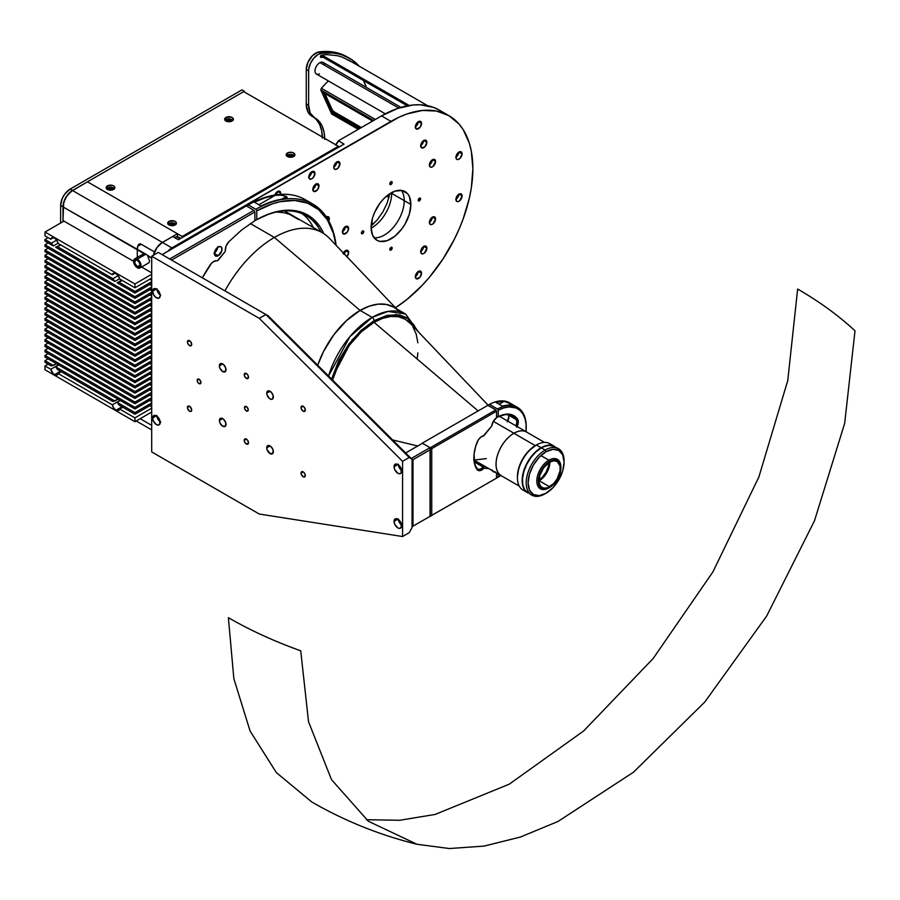 <?xml version="1.0" encoding="UTF-8"?>
<svg xmlns="http://www.w3.org/2000/svg" width="900" height="900" viewBox="0 0 900 900"><rect width="100%" height="100%" fill="white"/><g stroke="black" fill="none" stroke-linecap="round" stroke-linejoin="round"><path stroke-width="1.35" d="M366.356 819.709L399.735 820.283L435.094 814.455L509.231 784.181L583.627 730.98L653.13 658.541L712.924 571.882L758.869 477.011L787.77 380.498L797.636 289.046C819.529 301.691 838.654 315.619 855 330.806L844.684 423.281L814.489 520.774L766.676 616.039L704.812 701.989L633.488 772.2L558.011 821.464L520.481 837.023L484.02 846.101L449.325 848.531L417.026 844.279L368.359 821.261L331.504 779.636L308.531 721.732L300.724 650.812C274.41 641.374 250.29 630.337 228.386 617.692L233.854 678.656L250.054 730.957L276.356 772.594L311.749 801.967C344.846 821.036 379.935 835.144 417.026 844.279M474.053 460.08L486.315 458.618M488.734 405.844L488.734 404.831L488.734 405.844L409.973 323.01A62.258 35.944 120 0 0 374.062 322.312L478.125 410.929L374.062 322.312A62.258 35.944 -60 0 1 405.191 319.23L398.52 316.755L390.904 316.451L382.646 318.33L374.062 322.312A62.258 35.944 120 0 0 332.584 380.07A62.258 35.944 -60 0 1 374.062 322.312L361.282 331.886L349.605 345.004L340.031 360.551L332.584 380.07M502.223 476.28A25.301 14.614 -60 0 1 501.266 475.808A25.301 14.614 -60 0 1 497.385 455.535A25.301 14.614 -60 0 1 513.923 433.238L493.324 421.346L513.923 433.238A25.301 14.614 -60 0 1 526.567 431.978A25.301 14.614 -60 0 1 527.456 432.574M538.245 480.51L542.419 477.146L545.951 472.387L548.303 466.942L549.135 461.655M549.113 462.499A15.401 8.888 -60 0 1 538.965 480.071M544.5 442.406L526.534 432.034A25.234 14.569 120 0 0 513.923 433.282L535.264 445.613L513.923 433.282A25.234 14.569 120 0 0 497.43 455.524A25.234 14.569 120 0 0 501.3 475.751L519.266 486.124M549.608 486.799A15.064 8.696 -60 0 1 542.081 487.541A15.064 8.696 -60 0 1 539.775 475.481A15.064 8.696 -60 0 1 549.608 462.206L553.68 460.789L557.145 461.452L560.059 466.065L560.059 470.869L557.145 478.845L553.68 483.514L547.526 487.766L543.69 488.137L540.754 486.45L539.168 482.929L539.775 475.47L543.69 467.696L549.608 462.206A15.064 8.696 -60 0 1 557.145 461.452A15.064 8.696 -60 0 1 559.451 473.524A15.064 8.696 -60 0 1 549.608 486.799L539.19 480.791L549.608 486.799M560.88 468L558.979 461.869L557.572 460.699L553.916 459.99L547.414 463.016L541.642 469.901L538.56 478.339L539.201 485.494L541.642 488.295L543.352 488.936L549.608 487.507A15.93 9.203 -60 0 1 538.346 481.005A15.93 9.203 -60 0 1 549.608 461.486L548.854 460.181L541.091 455.692L548.854 460.181A16.999 9.821 120 0 0 536.827 481.005A16.999 9.821 120 0 0 548.854 487.946L553.916 484.031L557.572 479.104L560.014 473.468L560.88 467.123A16.999 9.821 120 0 0 548.854 460.181L549.608 461.486A15.93 9.203 -60 0 1 560.88 468A15.93 9.203 -60 0 1 549.608 487.507L548.854 487.946A16.999 9.821 -60 0 1 540.349 488.79A16.999 9.821 -60 0 1 537.739 475.166A16.999 9.821 -60 0 1 548.854 460.181A16.999 9.821 -60 0 1 557.359 459.338A16.999 9.821 -60 0 1 560.869 467.572M554.479 446.389L549.743 443.655A26.775 15.457 120 0 0 536.355 444.983L541.091 447.716A26.775 15.457 -60 0 1 554.479 446.389A26.775 15.457 -60 0 1 554.614 446.468L548.336 445.196L541.091 447.716L536.355 444.983A26.775 15.457 -60 0 1 551.903 445.387M535.41 445.534L536.355 444.983L535.41 445.534A25.436 14.693 120 0 0 517.421 476.685L518.794 467.944L522.686 458.955L528.525 451.091L536.355 444.983A26.775 15.457 120 0 0 518.861 468.585A26.775 15.457 120 0 0 522.967 490.039L527.704 492.772A26.775 15.457 -60 0 1 523.597 471.319A26.775 15.457 -60 0 1 541.091 447.716L535.59 451.834L530.572 457.481L526.455 464.164L523.597 471.319L522.248 478.316L522.517 484.571L524.385 489.532L527.839 492.851A26.775 15.457 -60 0 1 527.704 492.772M525.544 491.04A26.775 15.457 -60 0 1 517.421 477.776A26.775 15.457 -60 0 1 536.355 444.983M549.844 462.071A15.064 8.696 -60 0 1 549.844 462.341A15.064 8.696 -60 0 1 539.201 480.791A15.064 8.696 -60 0 1 539.19 480.791A15.064 8.696 120 0 0 549.844 462.071A16.402 9.473 120 0 1 538.965 480.892M564.086 462.082L564.086 460.991A26.775 15.457 120 0 0 545.141 450.056L546.097 451.699A25.436 14.693 -60 0 1 564.086 462.082A25.436 14.693 -60 0 1 546.097 493.245L545.141 493.785A26.775 15.457 120 0 0 545.153 493.785L552.983 487.688L558.81 479.812L562.714 470.824L564.086 462.082L562.714 454.928L558.81 450.439L552.983 449.303L546.097 451.699L539.212 457.256L533.374 465.131L529.47 474.12L528.109 482.861L529.47 490.016L533.374 494.505L539.212 495.63L546.097 493.245A25.436 14.693 -60 0 1 528.109 482.861A25.436 14.693 -60 0 1 546.097 451.699L545.141 450.056A26.775 15.457 -60 0 1 558.54 448.729A26.775 15.457 -60 0 1 564.075 461.554M541.361 447.874L545.141 450.056L541.361 447.874L545.051 446.164L550.283 445.298L554.749 446.546A26.775 15.457 120 0 0 541.361 447.874A26.775 15.457 120 0 0 523.868 471.476A26.775 15.457 120 0 0 527.974 492.93L524.666 489.69L522.788 484.729L522.517 478.474L523.868 471.476L526.725 464.321L530.842 457.627L535.86 451.991L541.361 447.874M558.54 448.729L555.998 447.412M529.346 493.571L531.754 495.113A26.775 15.457 -60 0 1 527.659 473.659A26.775 15.457 -60 0 1 545.141 450.056A26.775 15.457 120 0 0 526.207 482.861A26.775 15.457 120 0 0 545.141 493.785A26.775 15.457 -60 0 1 531.754 495.113M545.141 493.785L546.097 493.245M372.161 317.396A66.949 38.655 -60 0 1 405.641 314.077L387.945 311.411L372.161 317.396A2.677 1.541 60 0 1 374.062 320.67L395.887 314.516L407.565 318.353L416.486 329.873L414.135 325.271L409.185 319.579L406.192 317.486L399.308 314.944L387.248 315.315L374.062 320.67A2.677 1.541 -120 0 0 372.161 317.396L349.942 336.623L328.534 376.043A66.949 38.655 -60 0 1 372.161 317.396L360.101 310.433L372.161 317.396M418.534 332.01L405.641 314.077L393.581 307.114A66.949 38.655 120 0 0 360.101 310.433A66.949 38.655 120 0 0 317.711 365.243A66.949 38.655 -60 0 1 360.101 310.433L346.365 320.715L333.81 334.822L323.516 351.54L317.711 365.243L323.516 351.54L333.81 334.822L346.365 320.715L360.101 310.433A66.949 38.655 -60 0 1 398.723 311.186M331.571 379.069L338.929 360.135L348.817 344.093L360.866 330.548L374.062 320.67L352.181 339.784L331.571 379.069M417.24 358.132L417.87 352.834M417.87 342.866L416.183 334.069L412.886 326.767M410.659 323.775L405.191 319.23M396.405 308.745L329.614 238.511A95.726 55.271 120 0 0 274.387 237.442L250.357 223.571L274.387 237.442L360.101 310.433L369.338 306.146L378.225 304.132L386.404 304.459L393.581 307.114L386.404 304.459L378.225 304.132L369.338 306.146L360.101 310.433L274.387 237.442A95.726 55.271 -60 0 1 322.256 232.695L284.546 210.926M274.387 237.442A95.726 55.271 120 0 0 224.899 290.858A95.726 55.271 -60 0 1 274.387 237.442M549.034 445.32A26.64 15.379 120 0 0 522.326 480.51L522.326 480.51A26.64 15.379 120 0 0 524.048 488.599M324.855 93.499L332.066 109.429L331.178 110.34L323.572 93.521L324.045 93.026M371.329 223.864L372.679 224.651M152.64 291.229A5.355 3.094 60 0 1 153.754 288.776A5.355 3.094 60 0 1 157.882 290.216A5.355 3.094 60 0 1 160.222 295.605L159.109 291.87L156.431 289.046L152.64 291.229L153.754 294.964L156.431 297.787L159.109 298.058L160.222 295.605A5.355 3.094 60 0 1 159.109 298.058A5.355 3.094 60 0 1 154.98 296.618A5.355 3.094 60 0 1 152.64 291.229L156.431 289.046L153.754 288.776L152.64 291.229M197.145 380.317A2.677 1.541 60 0 1 197.696 379.103A2.677 1.541 60 0 1 199.755 379.811A2.677 1.541 60 0 1 200.925 382.511A2.677 1.541 60 0 1 200.374 383.738A2.677 1.541 60 0 1 198.304 383.017A2.677 1.541 60 0 1 197.145 380.317L199.035 379.226L197.145 380.317L197.28 381.24L198.304 383.017L200.374 383.738L200.925 382.511L199.755 379.811L198.304 378.979L197.145 380.317M244.474 407.655A2.677 1.541 60 0 1 245.036 406.429A2.677 1.541 60 0 1 247.095 407.149A2.677 1.541 60 0 1 248.265 409.838A2.677 1.541 60 0 1 247.714 411.064A2.677 1.541 60 0 1 245.644 410.344A2.677 1.541 60 0 1 244.474 407.655L246.375 406.564L244.474 407.655L244.62 408.577L245.644 410.344L247.714 411.064L248.265 409.838L247.095 407.149L245.644 406.305L244.474 407.655M266.726 447.829A4.691 2.7 60 0 1 267.694 445.68A4.691 2.7 60 0 1 271.305 446.94A4.691 2.7 60 0 1 273.352 451.654A4.691 2.7 60 0 1 272.385 453.803A4.691 2.7 60 0 1 268.774 452.543A4.691 2.7 60 0 1 266.726 447.829L270.034 445.916L266.726 447.829L266.974 449.438L270.034 453.566L272.79 453.454L273.105 450.045L271.305 446.94L268.2 445.5L266.726 447.829M219.386 420.502A4.691 2.7 60 0 1 220.354 418.354A4.691 2.7 60 0 1 223.965 419.614A4.691 2.7 60 0 1 226.013 424.327A4.691 2.7 60 0 1 225.045 426.465A4.691 2.7 60 0 1 221.434 425.216A4.691 2.7 60 0 1 219.386 420.502L222.705 418.59L219.386 420.502L219.949 422.944L222.705 426.24L225.461 426.127L225.765 422.719L223.346 419.029L220.86 418.162L219.386 420.502M219.386 365.839A4.691 2.7 60 0 1 220.354 363.69A4.691 2.7 60 0 1 223.965 364.95A4.691 2.7 60 0 1 226.013 369.664A4.691 2.7 60 0 1 225.045 371.812A4.691 2.7 60 0 1 221.434 370.553A4.691 2.7 60 0 1 219.386 365.839L222.705 363.926L219.386 365.839L219.949 368.291L222.705 371.576L225.461 371.464L225.765 368.055L223.346 364.376L220.354 363.69L219.386 365.839M266.726 393.165A4.691 2.7 60 0 1 267.694 391.027A4.691 2.7 60 0 1 271.305 392.276A4.691 2.7 60 0 1 273.352 396.99A4.691 2.7 60 0 1 272.385 399.139A4.691 2.7 60 0 1 268.774 397.879A4.691 2.7 60 0 1 266.726 393.165L270.034 391.252L266.726 393.165L266.974 394.774L269.392 398.464L271.305 399.353L272.79 398.801L273.105 395.381L271.305 392.276L268.2 390.836L266.726 393.165M244.237 440.314A3.015 1.744 60 0 1 244.868 438.93A3.015 1.744 60 0 1 247.185 439.74A3.015 1.744 60 0 1 248.501 442.766A3.015 1.744 60 0 1 247.871 444.15A3.015 1.744 60 0 1 245.554 443.34A3.015 1.744 60 0 1 244.237 440.314L246.375 439.088L244.237 440.314L244.406 441.349L245.554 443.34L247.871 444.15L248.344 441.731L247.185 439.74L245.554 438.795L244.237 440.314M244.237 374.715A3.015 1.744 60 0 1 244.868 373.343A3.015 1.744 60 0 1 247.185 374.152A3.015 1.744 60 0 1 248.501 377.179A3.015 1.744 60 0 1 247.871 378.562A3.015 1.744 60 0 1 245.554 377.752A3.015 1.744 60 0 1 244.237 374.715L246.375 373.489L244.237 374.715L244.406 375.75L245.554 377.752L247.871 378.562L248.344 376.144L247.185 374.152L245.554 373.207L244.237 374.715M187.436 341.921A3.015 1.744 60 0 1 188.055 340.549A3.015 1.744 60 0 1 190.384 341.348A3.015 1.744 60 0 1 191.7 344.385A3.015 1.744 60 0 1 191.07 345.769A3.015 1.744 60 0 1 188.752 344.959A3.015 1.744 60 0 1 187.436 341.921L189.562 340.695L187.436 341.921L187.594 342.956L188.752 344.959L191.07 345.769L191.7 344.385L190.384 341.348L188.055 340.549L187.436 341.921M187.436 407.52A3.015 1.744 60 0 1 188.055 406.136A3.015 1.744 60 0 1 190.384 406.946A3.015 1.744 60 0 1 191.7 409.973A3.015 1.744 60 0 1 191.07 411.356A3.015 1.744 60 0 1 188.752 410.546A3.015 1.744 60 0 1 187.436 407.52L189.562 406.282L187.436 407.52L187.594 408.555L189.562 411.21L191.07 411.356L191.7 409.973L190.384 406.946L188.055 406.136L187.436 407.52M301.05 407.52A3.015 1.744 60 0 1 301.669 406.136A3.015 1.744 60 0 1 303.986 406.946A3.015 1.744 60 0 1 305.303 409.973A3.015 1.744 60 0 1 304.684 411.356A3.015 1.744 60 0 1 302.355 410.546A3.015 1.744 60 0 1 301.05 407.52L303.176 406.282L301.05 407.52L301.207 408.555L303.176 411.21L304.684 411.356L305.145 408.938L303.986 406.946L302.355 406.001L301.05 407.52M301.05 473.108A3.015 1.744 60 0 1 301.669 471.724A3.015 1.744 60 0 1 303.986 472.534A3.015 1.744 60 0 1 305.303 475.571A3.015 1.744 60 0 1 304.684 476.944A3.015 1.744 60 0 1 302.355 476.134A3.015 1.744 60 0 1 301.05 473.108L303.176 471.881L301.05 473.108L301.207 474.142L303.176 476.798L304.684 476.944L305.145 474.536L303.986 472.534L302.355 471.589L301.05 473.108M394.065 521.347A5.355 3.094 60 0 1 395.168 518.895A5.355 3.094 60 0 1 399.296 520.324A5.355 3.094 60 0 1 401.636 525.712A5.355 3.094 60 0 1 400.522 528.165A5.355 3.094 60 0 1 396.394 526.736A5.355 3.094 60 0 1 394.065 521.347L397.845 519.154L394.065 521.347L394.695 524.137L397.845 527.906L399.296 528.413L400.995 527.783L401.344 523.879L399.296 520.324L395.741 518.681L394.346 519.84L394.065 521.347M394.065 466.684A5.355 3.094 60 0 1 395.168 464.231A5.355 3.094 60 0 1 399.296 465.671A5.355 3.094 60 0 1 401.636 471.06A5.355 3.094 60 0 1 400.522 473.512A5.355 3.094 60 0 1 396.394 472.072A5.355 3.094 60 0 1 394.065 466.684L397.845 464.501L394.065 466.684L394.695 469.485L397.845 473.243L399.949 473.726L400.995 473.119L401.344 469.215L398.588 465.007L395.741 464.017L394.346 465.176L394.065 466.684M152.64 418.039A5.355 3.094 60 0 1 153.754 415.586A5.355 3.094 60 0 1 157.882 417.026A5.355 3.094 60 0 1 160.222 422.415A5.355 3.094 60 0 1 159.109 424.868A5.355 3.094 60 0 1 154.98 423.428A5.355 3.094 60 0 1 152.64 418.039L156.431 415.856L152.64 418.039L153.281 420.84L156.431 424.598L158.535 425.081L159.581 424.474L159.93 420.57L157.174 416.363L154.328 415.373L152.64 418.039M160.695 422.134L158.018 419.31L156.904 415.575M156.938 416.183A5.355 3.094 -120 0 0 160.189 421.808M402.109 470.779L399.431 467.955L398.317 464.22M398.351 464.827A5.355 3.094 -120 0 0 401.603 470.452M402.109 525.442L399.431 522.619L398.317 518.884M398.351 519.491A5.355 3.094 -120 0 0 401.603 525.116M409.207 532.71L412.054 527.58L412.054 459.349L409.207 457.504L265.882 314.516L268.222 315.866L412.054 459.349L409.207 457.504L402.581 461.329L402.581 536.535L409.207 532.71L412.054 527.58L412.054 459.349L268.222 315.866L265.882 314.516L409.207 457.504L402.581 461.329L259.256 318.341L265.882 314.516L259.256 318.341L151.695 256.241L158.321 252.416L265.882 314.516L158.321 252.416L151.695 256.241L151.695 451.924L259.256 514.024L402.581 536.535L409.207 532.71M402.581 536.535L259.256 514.024L151.695 451.924L151.695 256.241L259.256 318.341L402.581 461.329L402.581 536.535M160.695 295.324L158.018 292.5L156.904 288.765M156.938 289.373A5.355 3.094 -120 0 0 160.189 294.998M218.205 255.724A5.355 3.094 -60 0 1 215.528 255.994A5.355 3.094 -60 0 1 214.706 251.696A5.355 3.094 -60 0 1 218.205 246.982A5.355 3.094 -60 0 1 220.882 246.713A5.355 3.094 -60 0 1 221.704 251.01A5.355 3.094 -60 0 1 218.205 255.724L214.414 253.541L218.205 255.724L216.101 256.207L215.055 255.6L214.706 251.696L217.463 247.489L220.309 246.499L221.704 247.657L221.704 251.01L218.205 255.724M217.463 260.651L225.191 251.505L225.36 249.199A8.032 4.635 -60 0 1 228.938 241.605L241.684 229.939L254.891 220.725L254.891 211.972L171.574 260.066L254.891 211.972L253.946 210.33L169.684 258.975L253.946 210.33L254.891 211.972L254.891 220.725M228.938 241.605L226.035 246.218L225.191 251.505L217.845 260.64L214.605 261.034L211.523 263.239L202.331 277.819A103.759 59.906 -60 0 1 210.172 264.938A8.032 4.635 -60 0 1 213.705 261.472A8.032 4.635 -60 0 1 216.112 260.707L214.763 261.382A6.694 3.87 120 0 0 213.21 261.787M246.375 205.954L162.112 254.61L246.375 205.954L253.946 210.33L246.375 205.954M217.732 246.713L216.619 250.436L213.941 253.271M214.447 252.934A5.355 3.094 120 0 0 217.699 247.309M284.04 198.731L281.869 199.136L286.515 196.447L287.123 197.606L281.869 199.136A115.819 66.87 120 0 0 261.045 205.999L271.597 201.701L281.869 199.136L286.515 196.447L287.123 197.606L284.04 198.731M256.781 210.881A114.48 66.094 -60 0 1 335.936 245.171L333.349 233.201L327.364 219.836L318.668 209.689L307.598 203.153L294.57 200.453L280.069 201.724L272.441 203.828L256.781 210.881L256.781 219.634L269.629 213.716L282.049 210.623L293.659 210.454L299.048 211.477L304.099 213.21L313.031 218.801L320.209 227.07L323.752 233.618A103.759 59.906 -60 0 0 256.781 219.634L255.836 220.174L256.781 219.634L256.781 210.881L255.836 209.25L256.781 210.881M336.105 245.351A115.819 66.87 120 0 0 255.836 209.25A115.819 66.87 -60 0 1 312.795 204.053A115.819 66.87 -60 0 1 336.105 245.351M320.963 231.953A102.42 59.13 120 0 0 255.836 220.174A102.42 59.13 -60 0 1 306.101 215.64A102.42 59.13 -60 0 1 320.963 231.953M254.891 219.634L255.836 220.174L254.891 219.634M313.391 227.588A102.42 59.13 120 0 0 302.175 213.705M247.32 206.505L248.265 204.874A115.819 66.87 -60 0 1 308.891 202.072M312.795 204.053L305.224 199.676A115.819 66.87 120 0 0 248.265 204.874L255.836 209.25L248.265 204.874L247.32 205.414M261.045 205.999L254.419 202.174A115.819 66.87 -60 0 1 275.243 195.311L264.971 197.865L254.419 202.174L261.045 205.999M258.885 204.75L275.243 195.311L280.316 195.03L286.515 196.447L281.767 195.154L275.243 195.311L258.885 204.75M287.123 197.606L285.896 198.259M474.57 462.938A6.694 3.87 120 0 0 475.099 462.386L483.053 466.976A6.694 3.87 -60 0 1 481.05 468.641A6.694 3.87 120 0 0 483.053 466.976L483.964 468.202A7.763 4.489 -60 0 1 481.804 469.957L481.05 468.641A6.694 3.87 -60 0 1 477.697 468.979A6.694 3.87 -60 0 1 476.966 468.293A31.995 18.473 -60 0 1 473.873 457.335A31.995 18.473 120 0 0 476.966 468.293A6.694 3.87 120 0 0 481.05 468.641L481.804 469.957A7.763 4.489 -60 0 1 477.067 469.553L476.966 468.293L477.067 469.553A33.075 19.091 -60 0 1 473.873 457.774A33.075 19.091 -60 0 1 477.067 442.305A7.763 4.489 -60 0 1 481.804 436.433A7.763 4.489 -60 0 1 483.964 435.69L483.053 436.23A6.694 3.87 120 0 0 481.41 436.669A6.694 3.87 -60 0 1 483.053 436.23L491.715 426.049L493.29 421.402L496.541 417.724L496.541 411.233L496.541 417.724A7.763 4.489 -60 0 0 491.715 426.049L483.964 435.69L481.05 436.928L478.35 439.841L475.684 446.299L474.075 454.095L474.683 464.366L477.461 470.002L481.095 470.317L483.964 468.202L483.266 466.425L485.325 466.605L483.266 466.425L475.684 462.049L477.743 462.229L474.863 462.476M495.787 409.916L430.223 447.772L422.269 443.183L487.834 405.326L495.787 409.916L496.541 411.233L495.787 409.916L430.223 447.772L431.741 448.65L496.541 411.233L431.741 448.65L431.741 515.554L430.223 516.42L430.223 447.772L431.741 448.65L431.741 515.554L430.223 516.42L430.223 447.772L422.269 443.183L487.834 405.326L495.787 409.916M477.326 462.994L475.931 462.87L477.326 462.994M430.043 516.319L496.541 478.136L412.999 526.151L412.999 459.686L430.043 449.854L430.043 516.319L430.043 447.66L430.043 449.854L412.999 459.686L411.548 458.854L412.999 459.686L412.999 526.151L430.043 516.319L412.054 526.702L430.043 516.319M496.541 473.085L496.541 478.136L496.541 473.085M495.641 471.96L494.786 472.072A7.763 4.489 -60 0 1 492.21 470.576M488.858 468.641L483.964 468.202L488.858 468.641M494.786 472.072L493.29 471.724L491.895 469.834M512.19 405.293L510.795 405.157L512.1 404.404L513.101 405.349L510.795 405.157A42.041 24.277 120 0 0 502.459 406.17L512.1 404.404L513.225 405.146L512.19 405.293M526.23 427.545A40.973 23.659 -60 0 1 526.016 431.662L526.095 424.418L525.026 418.725L522.945 413.978L519.908 410.344L516.038 407.959L508.995 406.912L503.719 407.936L498.206 410.299L497.441 408.983L489.488 404.392L497.441 408.983L498.206 410.299A40.973 23.659 -60 0 1 526.23 427.545L526.23 426.679A42.041 24.277 120 0 0 497.441 408.983A42.041 24.277 -60 0 1 517.523 407.43L509.569 402.84A42.041 24.277 120 0 0 489.488 404.392L488.734 404.831L489.488 404.392A42.041 24.277 -60 0 1 511.043 403.819L511.043 403.819M500.715 475.493A40.973 23.659 -60 0 1 498.206 477.157L496.541 477.079L497.441 477.596L500.974 475.301M498.206 474.041L498.206 477.157L498.206 474.041M517.106 426.51A7.763 4.489 -60 0 0 517.567 419.164L516.15 419.546L517.567 419.164A33.075 19.091 -60 0 0 498.206 416.745L497.441 417.184A31.995 18.473 -60 0 1 512.494 416.126A31.995 18.473 -60 0 1 516.15 419.546L508.196 414.956A31.995 18.473 120 0 0 508.016 414.697A31.995 18.473 -60 0 1 508.196 414.956A6.694 3.87 -60 0 1 508.826 417.296A6.694 3.87 -60 0 1 507.848 421.178A6.694 3.87 120 0 0 508.196 414.956L516.15 419.546A6.694 3.87 -60 0 1 515.801 425.767A6.694 3.87 120 0 0 516.15 419.546A31.995 18.473 120 0 0 497.441 417.184L496.541 416.666L498.206 416.745L498.206 410.299L498.206 416.745L506.79 414.113L514.024 415.766L517.567 419.164L518.231 420.986L516.724 427.241M507.634 421.043A7.763 4.489 120 0 0 508.804 416.891M508.815 416.655L507.251 421.774M502.459 406.17L495.832 402.345A42.041 24.277 -60 0 1 504.169 401.332L495.832 402.345L502.459 406.17M499.129 404.246L504.169 401.332L512.1 404.404L504.169 401.332L499.129 404.246M517.523 407.43A42.041 24.277 -60 0 1 526.219 427.118M412.054 526.702L412.999 526.151L412.054 526.702M411.221 458.527L430.043 447.66L411.221 458.527M422.46 443.295L405.664 452.981L422.46 443.295L430.043 447.66M389.801 249.412A1.676 0.968 -60 0 1 390.532 247.725A1.676 0.968 -60 0 1 391.826 247.286A1.676 0.968 -60 0 1 392.164 248.051L390.983 247.365L391.826 247.286L392.074 248.625L390.15 250.178L390.532 247.725L392.164 248.051A1.676 0.968 -60 0 1 391.433 249.727A1.676 0.968 -60 0 1 390.15 250.178A1.676 0.968 -60 0 1 389.801 249.412M335.767 144.776A6.694 3.87 120 0 0 338.366 140.816L381.521 115.909L397.496 108.506L412.853 105.008L420.12 104.782L433.474 107.381L439.425 110.171A115.819 66.87 120 0 0 381.521 115.909L390.983 121.376A115.819 66.87 -60 0 1 448.886 115.639A115.819 66.87 -60 0 1 472.871 168.66A115.819 66.87 -60 0 1 395.471 307.766L406.957 299.452L422.325 285.21L429.593 277.043L442.935 259.043L454.286 239.377L459.079 229.162L463.207 218.812L469.35 198.146L471.308 188.01L472.871 168.66L471.308 151.11L469.35 143.246L463.207 129.656L459.079 124.087L448.886 115.639L436.478 111.038L422.325 110.475L406.957 113.962L399.015 117.191L171.866 247.882L162.394 242.415A13.388 7.729 120 0 0 153.36 255.285A13.388 7.729 -60 0 1 154.485 251.899A13.388 7.729 -60 0 1 162.394 242.415L172.688 236.475L178.369 239.749L172.688 236.475L162.394 242.415L157.14 247.297L153.36 255.285M418.207 200.216A1.676 0.968 -60 0 1 418.939 198.54A1.676 0.968 -60 0 1 420.221 198.09A1.676 0.968 -60 0 1 420.57 198.855L419.389 198.169L420.57 198.855A1.676 0.968 -60 0 1 419.839 200.542A1.676 0.968 -60 0 1 418.545 200.993A1.676 0.968 -60 0 1 418.207 200.216L418.939 198.54L420.221 198.09L419.839 200.542L418.545 200.993L418.207 200.216M389.801 183.825A1.676 0.968 -60 0 1 390.532 182.138A1.676 0.968 -60 0 1 391.826 181.688A1.676 0.968 -60 0 1 392.164 182.453L390.983 181.778L392.164 182.453A1.676 0.968 -60 0 1 391.433 184.14A1.676 0.968 -60 0 1 390.15 184.59A1.676 0.968 -60 0 1 389.801 183.825L390.532 182.138L391.826 181.688L391.433 184.14L390.532 184.669L389.801 183.825M361.395 233.021A1.676 0.968 -60 0 1 362.126 231.334A1.676 0.968 -60 0 1 363.42 230.884A1.676 0.968 -60 0 1 363.769 231.649L362.588 230.963L363.769 231.649A1.676 0.968 -60 0 1 363.037 233.336A1.676 0.968 -60 0 1 361.744 233.786A1.676 0.968 -60 0 1 361.395 233.021L362.126 231.334L363.42 230.884L363.037 233.336L361.744 233.786L361.395 233.021M415.879 124.706L419.04 121.365L420.998 121.748L421.515 123.424L418.444 121.646L421.515 123.424A4.354 2.509 -60 0 1 419.614 127.8A4.354 2.509 -60 0 1 416.261 128.97A4.354 2.509 -60 0 1 415.361 126.979A4.354 2.509 -60 0 1 417.262 122.603A4.354 2.509 -60 0 1 420.615 121.433A4.354 2.509 -60 0 1 421.515 123.424L420.154 127.17L416.734 129.139L415.361 126.979L416.711 123.199M462.082 153.844L459.011 152.066L462.082 153.844A4.354 2.509 -60 0 1 460.181 158.22A4.354 2.509 -60 0 1 456.829 159.379A4.354 2.509 -60 0 1 455.929 157.388A4.354 2.509 -60 0 1 457.83 153.011A4.354 2.509 -60 0 1 461.183 151.852A4.354 2.509 -60 0 1 462.082 153.844L460.181 158.22L457.83 159.581L456.446 159.064L455.985 156.667L457.83 153.011L460.721 151.672L462.082 153.844M415.879 274.466L417.262 272.363L419.614 271.001L420.998 271.519L421.515 273.195L418.444 271.418L421.515 273.195A4.354 2.509 -60 0 1 419.614 277.571A4.354 2.509 -60 0 1 416.261 278.741A4.354 2.509 -60 0 1 415.361 276.75A4.354 2.509 -60 0 1 417.262 272.363A4.354 2.509 -60 0 1 420.615 271.204A4.354 2.509 -60 0 1 421.515 273.195L420.154 276.941L416.734 278.91L415.361 276.75L416.711 272.959M462.082 195.93L459.011 194.153L462.082 195.93A4.354 2.509 -60 0 1 460.181 200.306A4.354 2.509 -60 0 1 456.829 201.476A4.354 2.509 -60 0 1 455.929 199.485A4.354 2.509 -60 0 1 457.83 195.109A4.354 2.509 -60 0 1 461.183 193.939A4.354 2.509 -60 0 1 462.082 195.93L459.608 200.846L457.83 201.667L456.446 201.161L456.165 197.989L458.404 194.569L461.183 193.939L462.082 195.93M342.979 229.646L344.363 227.542L346.714 226.181L348.098 226.699L348.615 228.375L345.544 226.597L348.615 228.375A4.354 2.509 -60 0 1 346.714 232.751A4.354 2.509 -60 0 1 343.361 233.91A4.354 2.509 -60 0 1 342.461 231.919A4.354 2.509 -60 0 1 344.363 227.542A4.354 2.509 -60 0 1 347.715 226.384A4.354 2.509 -60 0 1 348.615 228.375L347.254 232.11L343.834 234.09L342.461 231.919L343.811 228.139M342.979 253.699L343.361 252.945A4.354 2.509 -60 0 1 347.715 250.425A4.354 2.509 -60 0 1 348.615 252.416L345.544 250.639L348.615 252.416A4.354 2.509 -60 0 1 346.86 256.646M314.944 173.475L311.861 171.697L314.944 173.475A4.354 2.509 -60 0 1 313.043 177.851A4.354 2.509 -60 0 1 309.69 179.021A4.354 2.509 -60 0 1 308.79 177.03A4.354 2.509 -60 0 1 310.68 172.654A4.354 2.509 -60 0 1 314.044 171.484A4.354 2.509 -60 0 1 314.944 173.475L313.043 177.851L311.265 179.089L309.308 178.706L309.015 175.534L310.68 172.654L313.571 171.315L314.944 173.475M326.351 216.9A4.354 2.509 -60 0 1 328.421 216.754A4.354 2.509 -60 0 1 329.321 218.745L326.486 217.102L329.321 218.745A4.354 2.509 -60 0 1 328.815 220.984M274.86 195.019A4.354 2.509 -60 0 1 279.787 191.261A4.354 2.509 -60 0 1 280.688 193.252L277.616 191.475L280.688 193.252A4.354 2.509 -60 0 1 280.553 194.366M426.859 248.164L423.776 246.386L426.859 248.164A4.354 2.509 -60 0 1 424.957 252.54A4.354 2.509 -60 0 1 421.605 253.71A4.354 2.509 -60 0 1 420.705 251.719A4.354 2.509 -60 0 1 422.606 247.343A4.354 2.509 -60 0 1 425.959 246.172A4.354 2.509 -60 0 1 426.859 248.164L424.384 253.08L422.606 253.901L421.223 253.395L420.941 250.222L423.18 246.803L425.959 246.172L426.859 248.164M435.555 218.903L432.473 217.125L435.555 218.903A4.354 2.509 -60 0 1 433.654 223.279A4.354 2.509 -60 0 1 430.301 224.449A4.354 2.509 -60 0 1 429.401 222.458A4.354 2.509 -60 0 1 431.303 218.081A4.354 2.509 -60 0 1 434.655 216.911A4.354 2.509 -60 0 1 435.555 218.903L433.08 223.819L431.303 224.64L429.919 224.134L429.637 220.961L431.876 217.541L434.655 216.911L435.555 218.903M435.555 161.505L432.473 159.727L435.555 161.505A4.354 2.509 -60 0 1 433.654 165.881A4.354 2.509 -60 0 1 430.301 167.051A4.354 2.509 -60 0 1 429.401 165.06A4.354 2.509 -60 0 1 431.303 160.684A4.354 2.509 -60 0 1 434.655 159.514A4.354 2.509 -60 0 1 435.555 161.505L433.08 166.421L431.303 167.243L429.919 166.736L429.637 163.564L431.876 160.144L434.655 159.514L435.555 161.505M421.223 143.561L422.606 141.457L424.957 140.096L426.341 140.614L426.859 142.29L423.776 140.513L426.859 142.29A4.354 2.509 -60 0 1 424.957 146.666A4.354 2.509 -60 0 1 421.605 147.825A4.354 2.509 -60 0 1 420.705 145.834A4.354 2.509 -60 0 1 422.606 141.457A4.354 2.509 -60 0 1 425.959 140.287A4.354 2.509 -60 0 1 426.859 142.29L424.957 146.666L422.066 148.005L420.705 145.834L422.044 142.054M339.964 163.721L336.892 161.944L339.964 163.721A4.354 2.509 -60 0 1 338.062 168.097A4.354 2.509 -60 0 1 334.71 169.256A4.354 2.509 -60 0 1 333.81 167.265A4.354 2.509 -60 0 1 335.711 162.889A4.354 2.509 -60 0 1 339.064 161.719A4.354 2.509 -60 0 1 339.964 163.721L338.062 168.097L335.711 169.459L334.327 168.941L333.866 166.545L335.711 162.889L338.603 161.55L339.964 163.721M313.335 187.155L315.293 184.511L317.07 183.69L318.454 184.196L318.971 185.873L315.9 184.095L318.971 185.873A4.354 2.509 -60 0 1 317.07 190.26A4.354 2.509 -60 0 1 313.718 191.419A4.354 2.509 -60 0 1 312.817 189.428A4.354 2.509 -60 0 1 314.719 185.051A4.354 2.509 -60 0 1 318.071 183.881A4.354 2.509 -60 0 1 318.971 185.873L317.61 189.619L314.19 191.599L312.817 189.428L314.168 185.648M371.104 227.419A28.114 16.234 -60 0 1 383.377 199.114A28.114 16.234 -60 0 1 405.045 191.588A28.114 16.234 -60 0 1 410.861 204.458L404.235 200.632A28.114 16.234 120 0 0 401.332 190.361A28.114 16.234 -60 0 1 404.235 200.632L410.861 204.458A28.114 16.234 -60 0 1 398.588 232.751A28.114 16.234 -60 0 1 376.931 240.289A28.114 16.234 -60 0 1 371.104 227.419L372.611 217.755L374.456 212.726L379.935 203.22L383.377 199.114L387.101 195.66L394.864 191.183L402.03 190.474L407.52 193.635L409.354 196.549L410.861 204.458L409.354 214.121L405.045 224.055L402.03 228.645L394.864 236.216L387.101 240.694L379.935 241.403L376.931 240.289L372.611 235.328L371.104 227.419M371.115 228.161A28.114 16.234 120 0 0 391.646 193.365L404.235 200.632A28.114 16.234 -60 0 1 394.088 226.507A28.114 16.234 -60 0 1 374.006 237.69A28.114 16.234 120 0 0 394.088 226.507A28.114 16.234 120 0 0 404.235 200.632L391.646 193.365A28.114 16.234 120 0 0 391.635 192.611M315.754 184.016L314.854 187.054L312.683 189.349M312.829 189.259A4.354 2.509 120 0 0 315.754 184.185M336.746 161.854L335.846 164.891L333.675 167.186M334.282 164.993L335.16 163.485M333.821 167.096A4.354 2.509 120 0 0 336.746 162.023M423.641 140.422L422.741 143.46L420.559 145.755M420.705 145.665A4.354 2.509 120 0 0 423.63 140.591M432.338 159.649L431.438 162.675L429.255 164.97M429.874 162.787L430.74 161.28M429.401 164.891A4.354 2.509 120 0 0 432.326 159.817M432.338 217.046L431.438 220.072L429.255 222.379M429.874 220.185L430.74 218.678M429.401 222.289A4.354 2.509 120 0 0 432.326 217.215M423.641 246.308L422.741 249.334L420.559 251.64M420.705 251.55A4.354 2.509 120 0 0 423.63 246.476M277.47 191.396L276.109 195.131M275.006 194.535L275.884 193.016M276.345 194.794A4.354 2.509 120 0 0 277.47 191.565M311.715 171.619L310.815 174.656L308.644 176.951M309.262 174.757L310.129 173.25M308.79 176.861A4.354 2.509 120 0 0 311.715 171.787M345.397 250.56L344.036 254.306M343.215 253.373L343.811 252.191M344.284 253.946A4.354 2.509 120 0 0 345.397 250.729M345.397 226.507L344.498 229.545L342.326 231.84M342.473 231.75A4.354 2.509 120 0 0 345.397 226.676M458.865 194.074L457.965 197.111L455.794 199.406M456.401 197.213L457.279 195.705M455.94 199.316A4.354 2.509 120 0 0 458.865 194.243M418.298 271.339L417.397 274.365L415.215 276.66M415.361 276.57A4.354 2.509 120 0 0 418.298 271.507M458.865 151.976L457.965 155.014L455.794 157.309M456.401 155.115L457.279 153.607M455.94 157.219A4.354 2.509 120 0 0 458.865 152.145M418.298 121.567L417.397 124.594L415.215 126.9M415.361 126.81A4.354 2.509 120 0 0 418.298 121.736M344.048 144.101L178.369 239.749L344.048 144.101L338.366 140.816L344.048 144.101M174.42 237.476A6.694 3.87 120 0 0 176.794 236.835L180.101 238.748L176.794 236.835L177.424 236.475L174.42 237.476M335.498 145.024L338.366 140.816L381.521 115.909L390.983 121.376L171.866 247.882L167.737 251.359A13.388 7.729 -60 0 1 171.866 247.882L70.087 189.124L241.965 89.888L244.328 91.26A389.61 224.944 -60 0 1 244.62 92.16L244.328 91.26L72.45 190.485L70.087 189.124A13.388 7.729 120 0 0 60.626 205.526L62.989 206.888A13.388 7.729 -60 0 1 72.45 190.485L244.328 91.26L241.965 89.888L70.087 189.124L64.834 194.006L62.212 198.529L60.626 205.526L62.989 206.888L62.989 221.648L63.169 204.649L65.756 197.561L70.605 191.768L87.491 181.811L182.16 236.475L87.491 181.811L177.424 233.741L161.224 243.169L156.915 247.601L154.485 251.899L141.233 244.249L137.745 246.263L137.306 249.795A13.388 7.729 -60 0 1 137.903 245.621L139.039 244.058L140.344 243.81L154.485 251.899M343.361 252.945L345.544 250.639L348.098 250.751L348.559 253.148L346.714 256.804M326.239 216.968L328.804 217.069L328.804 221.018M274.77 195.311L276.435 192.42L278.786 191.07L280.451 192.026L280.451 194.749M421.223 249.446L422.066 247.972M276.559 212.04L283.972 212.726L289.316 214.211L298.699 219.634M400.973 107.381L323.089 62.415A6.694 3.87 120 0 0 320.017 62.606A6.694 3.87 -60 0 1 324.473 65.171M319.466 73.834A6.694 3.87 -60 0 1 315.011 70.954A6.694 3.87 -60 0 1 319.748 62.752A6.694 3.87 -60 0 1 320.017 62.606L398.767 108.067L320.017 62.606A6.694 3.87 120 0 0 315.428 68.468A6.694 3.87 120 0 0 316.395 74.014L385.324 113.816M389.61 194.602L388.991 194.243L389.61 194.602M386.854 195.862L389.048 197.134M372.566 224.764L371.306 224.032M386.55 196.11L388.957 197.505M371.509 222.547L373.624 223.763M373.241 224.134L371.43 223.088M333.146 111.814L332.055 109.418A2.677 0.833 -136.6 0 0 334.676 112.106L333.799 113.04A2.677 0.833 43.4 0 1 331.178 110.34L332.055 109.418M323.516 92.779A2.677 0.833 -136.6 0 0 323.572 93.521L331.178 110.34L330.277 110.531L322.661 93.712L330.277 110.531A3.353 1.046 43.4 0 0 333.54 113.895L333.799 113.04L333.54 113.895L359.269 128.745L333.067 113.591L330.491 110.948L331.178 110.34A2.677 0.833 -136.6 0 0 333.799 113.04L360.146 128.25L333.799 113.04L334.676 112.106L361.384 127.53M328.298 80.888L321.322 88.256L375.368 119.453L321.322 88.256L320.805 89.978L331.673 113.996L358.245 129.341L331.673 113.996M373.624 120.465L320.805 89.978L373.624 120.465M322.661 93.712L322.718 92.7L324.124 93.071L372.589 121.061L324.124 93.071A3.353 1.046 43.4 0 0 322.976 92.655A3.353 1.046 43.4 0 0 322.661 93.712L323.572 93.521L322.661 93.712M60.626 223.009L60.626 205.526L60.626 223.009M321.019 57.42A1.339 0.776 -60 0 1 320.704 57.364A1.339 0.776 -60 0 1 320.58 56.059A1.339 0.776 -60 0 1 321.728 54.979L320.49 56.295L321.019 57.42A111.127 64.159 -60 0 1 323.145 57.229L321.019 57.42M321.244 56.137A111.127 64.159 120 0 0 320.524 56.194M363.532 80.55A111.127 64.159 -60 0 1 366.311 87.379L363.532 80.55M324.709 139.41L324.034 132.12L322.043 125.91L318.814 121.028L314.471 117.664A46.856 27.056 -60 0 1 315.011 117.956A46.856 27.056 -60 0 1 324.697 138.386M322.335 137.025A46.856 27.056 120 0 0 313.301 116.989L316.44 119.655L319.68 124.549L321.671 130.759L322.346 138.049M312.637 116.595A46.856 27.056 120 0 0 312.109 116.302L307.777 111.589L306.248 103.871A26.775 15.457 120 0 0 311.794 116.134L314.168 117.495A26.775 15.457 -60 0 1 308.621 105.233L306.248 103.871L308.621 105.233L308.621 70.875L306.248 69.514L306.248 103.871L306.248 69.514L308.621 70.875A13.388 7.729 -60 0 1 321.548 53.235L319.185 51.874A13.388 7.729 120 0 0 306.248 69.514L307.946 62.291L312.435 55.699L318.094 52.087L321.548 53.235A115.819 66.87 -60 0 1 349.481 58.241A115.819 66.87 -60 0 1 359.213 66.184M359.257 66.229L351.63 59.58L342.675 55.148L337.748 53.786L332.572 53.01L321.548 53.235L318.184 54.428L313.74 58.208L310.32 63.652L308.689 69.514L308.621 105.233L310.14 112.95L314.471 117.664A26.775 15.457 -60 0 1 314.168 117.495M349.481 58.241L347.119 56.88A115.819 66.87 120 0 0 319.185 51.874L330.199 51.649L335.385 52.425L347.152 56.902M350.91 61.515L342.225 57.094L337.444 55.71L327.173 54.652L321.728 54.979L409.207 105.491L321.728 54.979M320.704 55.811L407.317 105.829L320.704 55.811M227.486 121.579A1.676 0.968 180 0 1 230.209 121.275L230.209 121.275A1.676 0.968 180 0 1 230.558 121.579M291.746 156.803A1.676 0.968 180 0 1 292.095 157.106L290.565 156.521L289.012 157.118A1.676 0.968 180 0 1 291.746 156.803M230.569 121.59L229.028 120.994L227.475 121.59M169.954 225.405L170.438 224.977A2.272 1.316 0 0 1 174.139 225.382L170.438 224.438A2.272 1.316 180 0 1 172.89 224.145A2.272 1.316 180 0 1 174.33 225.315L172.046 224.044L169.774 225.36A2.272 1.316 180 0 1 170.438 224.438L170.438 224.977A2.272 1.316 0 0 0 169.965 225.382M288.281 156.893A2.272 1.316 180 0 1 288.956 156.015L288.956 156.555A2.272 1.316 0 0 0 288.473 156.96M294.48 155.846A4.354 2.509 0 0 0 287.483 155.171L287.483 152.977A4.354 2.509 180 0 1 292.23 152.438A4.354 2.509 180 0 1 294.907 154.755A4.354 2.509 180 0 1 293.636 156.532L288.146 156.847L286.537 155.722L286.29 154.271L288.9 152.438L292.984 152.662L294.829 154.271L293.636 156.532A4.354 2.509 180 0 1 288.9 157.072A4.354 2.509 180 0 1 286.211 154.755A4.354 2.509 180 0 1 287.483 152.977L287.483 155.171A4.354 2.509 0 0 0 286.639 155.846M225 120.454L225.945 119.633L225.945 117.45A4.354 2.509 180 0 1 230.692 116.91A4.354 2.509 180 0 1 233.37 119.228A4.354 2.509 180 0 1 232.099 121.005A4.354 2.509 180 0 1 227.362 121.545A4.354 2.509 180 0 1 224.674 119.228A4.354 2.509 180 0 1 225.945 117.45L225.945 119.633A4.354 2.509 0 0 0 225.101 120.319M227.419 121.028A2.272 1.316 0 0 0 226.935 121.433L227.419 121.028A2.272 1.316 0 0 1 231.109 121.433L229.466 120.668L227.419 121.028M226.744 121.365A2.272 1.316 180 0 1 227.419 120.487A2.272 1.316 180 0 1 229.86 120.195A2.272 1.316 180 0 1 231.3 121.365L229.028 120.105L226.744 121.41M168.03 224.404L168.975 223.583L168.975 221.4A4.354 2.509 180 0 1 173.722 220.86A4.354 2.509 180 0 1 176.4 223.178A4.354 2.509 180 0 1 175.129 224.955A4.354 2.509 180 0 1 170.381 225.495A4.354 2.509 180 0 1 167.704 223.178A4.354 2.509 180 0 1 168.975 221.4L168.975 223.583A4.354 2.509 0 0 0 168.131 224.269M106.492 188.876L107.438 188.055L107.438 185.873A4.354 2.509 180 0 1 112.174 185.333A4.354 2.509 180 0 1 114.862 187.65A4.354 2.509 180 0 1 113.591 189.428A4.354 2.509 180 0 1 108.844 189.968A4.354 2.509 180 0 1 106.166 187.65A4.354 2.509 180 0 1 107.438 185.873L107.438 188.055A4.354 2.509 0 0 0 106.594 188.741M108.236 189.787A2.272 1.316 180 0 1 108.9 188.91L108.9 189.45A2.272 1.316 0 0 0 108.427 189.855M177.424 236.475L180.743 238.388L177.424 236.475L177.424 233.741L162.394 242.415L72.45 190.485A13.388 7.729 120 0 0 62.989 206.888L137.306 249.795L137.306 257.434L137.306 249.795L137.306 257.434L137.306 249.795L143.989 253.654L142.346 254.801M182.16 237.566L182.16 236.475L182.16 237.566M338.366 147.375L338.366 146.284L182.16 236.475L338.366 146.284L338.366 147.375M243.697 91.62L338.366 146.284L243.697 91.62L72.45 190.485L67.196 195.368L63.709 202.286L62.989 220.556L63.934 221.096L62.989 220.556L62.989 206.888L145.834 254.16L151.695 258.109L147.656 255.769L149.602 261.101L148.995 262.766L147.623 263.43M112.601 189.855A2.272 1.316 0 0 0 108.9 189.45L108.9 188.91A2.272 1.316 180 0 1 111.353 188.606A2.272 1.316 180 0 1 112.793 189.787M114.435 188.741A4.354 2.509 0 0 0 107.438 188.055L111.364 187.369L114.536 188.876M112.793 189.833L110.509 188.516L108.236 189.833M175.972 224.269A4.354 2.509 0 0 0 168.975 223.583L172.901 222.896L176.074 224.404M232.942 120.319A4.354 2.509 0 0 0 225.945 119.633L229.871 118.946L233.044 120.454M225.945 117.45L231.446 117.135L233.044 118.271L233.291 119.722L230.692 121.545L226.609 121.32L224.752 119.722L225.945 117.45M168.975 221.4L174.465 221.085L176.074 222.21L176.321 223.661L173.722 225.495L169.639 225.27L167.782 223.661L168.975 221.4M107.438 185.873L112.927 185.558L114.536 186.683L114.784 188.134L112.174 189.968L108.844 189.968L106.245 188.134L107.438 185.873M286.537 155.981L290.565 154.429L294.581 155.981M292.838 156.938L290.565 155.632L288.281 156.938M292.646 156.96A2.272 1.316 0 0 0 288.956 156.555L288.956 156.015A2.272 1.316 180 0 1 291.397 155.722A2.272 1.316 180 0 1 292.838 156.893M292.669 156.982L290.565 156.172L288.461 156.982M112.612 189.877L110.509 189.067L108.416 189.877M54.473 374.692L60.458 371.239L54.473 374.692A5.355 3.094 60 0 1 50.805 369.304L58.511 364.849L50.805 369.304L45 365.951L48.139 364.129L45 365.951L50.805 369.304L53.246 373.759L56.273 375.21L58.14 373.534A5.355 3.094 60 0 1 57.15 374.963A5.355 3.094 60 0 1 54.473 374.692M61.279 371.723L58.14 373.534L61.279 371.723M116.01 410.22L121.995 406.766L116.01 410.22A5.355 3.094 60 0 1 112.343 404.831L120.049 400.376L112.343 404.831L58.14 373.534L112.343 404.831L113.692 407.97L116.01 410.22L118.328 410.647L119.677 409.061A5.355 3.094 60 0 1 118.688 410.49A5.355 3.094 60 0 1 116.01 410.22M122.816 407.25L119.677 409.061L122.816 407.25M112.927 278.707L118.204 275.659L112.927 278.707L57.555 246.735A5.355 3.094 60 0 1 57.15 247.061A5.355 3.094 60 0 1 55.598 247.241L60.705 244.924L57.555 246.735L112.927 278.707L114.885 281.475A5.355 3.094 60 0 1 112.927 278.707M119.621 278.741L114.885 281.475L55.598 247.241L114.885 281.475L119.621 278.741M55.598 366.795A5.355 3.094 60 0 1 57.555 369.574L112.927 401.535A5.355 3.094 60 0 1 113.332 401.22A5.355 3.094 60 0 1 114.885 401.029L118.035 399.218L112.927 401.535L113.816 401.017L112.927 401.535L57.555 369.574L55.598 366.795L114.885 401.029L55.598 366.795L58.736 364.984L55.598 366.795M53.348 365.501L56.498 363.69L51.39 366.007A5.355 3.094 60 0 1 51.795 365.681A5.355 3.094 60 0 1 53.348 365.501L45 360.675L53.348 365.501M45 362.317L51.39 366.007L52.279 365.49L51.39 366.007L45 362.317L45 360.675L48.139 358.864L45 360.675L45 362.317M134.944 298.327L45 246.398L45 244.755L134.944 296.685L134.944 298.327L151.695 288.652L134.944 298.327L134.944 296.685L45 244.755L48.139 242.944L45 244.755L45 246.398L134.944 298.327M151.695 290.858L149.782 289.755L151.695 290.858M134.944 301.95L45 250.031L48.139 248.209L45 250.031L134.944 301.95L134.944 303.593L45 251.662L45 250.031L45 251.662L134.944 303.593L151.695 293.918L134.944 303.593L134.944 301.95L151.695 292.275L134.944 301.95M151.695 296.123L149.782 295.02L151.695 296.123M134.944 307.226L45 255.296L48.139 253.485L45 255.296L134.944 307.226L134.944 308.858L45 256.939L45 255.296L45 256.939L134.944 308.858L151.695 299.183L134.944 308.858L134.944 307.226L151.695 297.551L134.944 307.226M151.695 301.399L149.782 300.285L151.695 301.399M134.944 312.491L45 260.561L48.139 258.75L45 260.561L134.944 312.491L134.944 314.134L45 262.204L45 260.561L45 262.204L134.944 314.134L151.695 304.459L134.944 314.134L134.944 312.491L151.695 302.816L134.944 312.491M151.695 306.664L149.782 305.561L151.695 306.664M134.944 317.756L45 265.838L48.139 264.015L45 265.838L134.944 317.756L134.944 319.399L45 267.469L45 265.838L45 267.469L134.944 319.399L151.695 309.724L134.944 319.399L134.944 317.756L151.695 308.081L134.944 317.756M151.695 311.929L149.782 310.826L151.695 311.929M134.944 323.032L45 271.102L48.139 269.291L45 271.102L134.944 323.032L134.944 324.664L45 272.745L45 271.102L45 272.745L134.944 324.664L151.695 314.989L134.944 324.664L134.944 323.032L151.695 313.358L134.944 323.032M151.695 317.205L149.782 316.103L151.695 317.205M134.944 328.298L45 276.368L48.139 274.556L45 276.368L134.944 328.298L134.944 329.94L45 278.01L45 276.368L45 278.01L134.944 329.94L151.695 320.265L134.944 329.94L134.944 328.298L151.695 318.623L134.944 328.298M151.695 322.47L149.782 321.368L151.695 322.47M134.944 333.562L45 281.644L48.139 279.821L45 281.644L134.944 333.562L134.944 335.205L45 283.286L45 281.644L45 283.286L134.944 335.205L151.695 325.53L134.944 335.205L134.944 333.562L151.695 323.887L134.944 333.562M151.695 327.746L149.782 326.632L151.695 327.746M134.944 338.839L45 286.909L48.139 285.097L45 286.909L134.944 338.839L134.944 340.481L45 288.551L45 286.909L45 288.551L134.944 340.481L151.695 330.806L134.944 340.481L134.944 338.839L151.695 329.164L134.944 338.839M151.695 333.011L149.782 331.909L151.695 333.011M134.944 344.104L45 292.185L48.139 290.363L45 292.185L134.944 344.104L134.944 345.746L45 293.816L45 292.185L45 293.816L134.944 345.746L151.695 336.071L134.944 345.746L134.944 344.104L151.695 334.429L134.944 344.104M151.695 338.276L149.782 337.174L151.695 338.276M134.944 349.38L45 297.45L48.139 295.639L45 297.45L134.944 349.38L134.944 351.011L45 299.093L45 297.45L45 299.093L134.944 351.011L151.695 341.336L134.944 351.011L134.944 349.38L151.695 339.705L134.944 349.38M151.695 343.553L149.782 342.439L151.695 343.553M134.944 354.645L45 302.715L48.139 300.904L45 302.715L134.944 354.645L134.944 356.287L45 304.358L45 302.715L45 304.358L134.944 356.287L151.695 346.613L134.944 356.287L134.944 354.645L151.695 344.97L134.944 354.645M151.695 348.817L149.782 347.715L151.695 348.817M134.944 359.91L45 307.991L48.139 306.169L45 307.991L134.944 359.91L134.944 361.553L45 309.623L45 307.991L45 309.623L134.944 361.553L151.695 351.877L134.944 361.553L134.944 359.91L151.695 350.235L134.944 359.91M151.695 354.082L149.782 352.98L151.695 354.082M134.944 365.186L45 313.256L48.139 311.445L45 313.256L134.944 365.186L134.944 366.817L45 314.899L45 313.256L45 314.899L134.944 366.817L151.695 357.142L134.944 366.817L134.944 365.186L151.695 355.511L134.944 365.186M151.695 359.359L149.782 358.256L151.695 359.359M134.944 370.451L45 318.521L48.139 316.71L45 318.521L134.944 370.451L134.944 372.094L45 320.164L45 318.521L45 320.164L134.944 372.094L151.695 362.419L134.944 372.094L134.944 370.451L151.695 360.776L134.944 370.451M151.695 364.624L149.782 363.521L151.695 364.624M134.944 375.716L45 323.798L48.139 321.975L45 323.798L134.944 375.716L134.944 377.359L45 325.44L45 323.798L45 325.44L134.944 377.359L151.695 367.684L134.944 377.359L134.944 375.716L151.695 366.041L134.944 375.716M151.695 369.9L149.782 368.786L151.695 369.9M134.944 380.993L45 329.062L48.139 327.251L45 329.062L134.944 380.993L134.944 382.635L45 330.705L45 329.062L45 330.705L134.944 382.635L151.695 372.96L134.944 382.635L134.944 380.993L151.695 371.317L134.944 380.993M151.695 375.165L149.782 374.062L151.695 375.165M134.944 386.257L45 334.339L48.139 332.516L45 334.339L134.944 386.257L134.944 387.9L45 335.97L45 334.339L45 335.97L134.944 387.9L151.695 378.225L134.944 387.9L134.944 386.257L151.695 376.582L134.944 386.257M151.695 380.43L149.782 379.327L151.695 380.43M134.944 391.534L45 339.604L48.139 337.793L45 339.604L134.944 391.534L134.944 393.165L45 341.246L45 339.604L45 341.246L134.944 393.165L151.695 383.49L134.944 393.165L134.944 391.534L151.695 381.859L134.944 391.534M151.695 385.706L149.782 384.593L151.695 385.706M134.944 396.799L45 344.869L48.139 343.058L45 344.869L134.944 396.799L134.944 398.441L45 346.511L45 344.869L45 346.511L134.944 398.441L151.695 388.766L134.944 398.441L134.944 396.799L151.695 387.124L134.944 396.799M151.695 390.971L149.782 389.869L151.695 390.971M134.944 402.064L45 350.145L48.139 348.322L45 350.145L134.944 402.064L134.944 403.706L45 351.776L45 350.145L45 351.776L134.944 403.706L151.695 394.031L134.944 403.706L134.944 402.064L151.695 392.389L134.944 402.064M151.695 396.236L149.782 395.134L151.695 396.236M134.944 407.34L45 355.41L48.139 353.599L45 355.41L134.944 407.34L134.944 408.971L45 357.053L45 355.41L45 357.053L134.944 408.971L151.695 399.296L134.944 408.971L134.944 407.34L151.695 397.665L134.944 407.34M151.695 402.93L134.944 412.605L117.135 402.322L120.274 400.511L117.135 402.322L134.944 412.605L134.944 414.248L119.093 405.101L117.135 402.322A5.355 3.094 60 0 1 119.093 405.101L134.944 414.248L151.695 404.572L134.944 414.248L134.944 412.605L151.695 402.93M149.782 400.41L151.695 401.512L149.782 400.41M151.695 406.777L149.782 405.675L151.695 406.777M151.695 408.195L134.944 417.87L119.677 409.061L134.944 417.87L134.944 421.706L45 369.776L45 365.951L45 369.776L134.944 421.706L151.695 412.031L134.944 421.706L134.944 417.87L151.695 408.195M151.695 274.286L134.944 283.961L45 232.031L63.934 221.096L45 232.031L134.944 283.961L134.944 287.786L119.677 278.977L118.328 275.827L116.01 273.577L113.692 273.15L112.343 274.736L115.065 273.173L112.343 274.736L58.14 243.439L112.343 274.736A5.355 3.094 60 0 1 113.332 273.308A5.355 3.094 60 0 1 117.011 274.309A5.355 3.094 60 0 1 119.677 278.977L134.944 287.786L134.944 283.961L151.695 274.286M45 235.856L45 232.031L45 235.856L50.805 239.209L45 235.856M58.14 243.439L56.79 240.3L54.473 238.05L52.155 237.623L50.805 239.209A5.355 3.094 60 0 1 51.795 237.78A5.355 3.094 60 0 1 55.474 238.781A5.355 3.094 60 0 1 58.14 243.439M53.527 237.634L50.805 239.209L53.527 237.634M51.39 243.18L56.666 240.131L51.39 243.18L53.348 245.947A5.355 3.094 60 0 1 51.39 243.18L45 239.49L51.39 243.18M58.084 243.214L53.348 245.947L58.084 243.214M45 241.132L53.348 245.947L45 241.132L45 239.49L48.139 237.667L45 239.49L45 241.132M149.782 284.479L151.695 285.593L149.782 284.479M151.695 287.01L134.944 296.685L151.695 287.01M134.944 293.051L151.695 283.376L134.944 293.051L117.135 282.769L134.944 293.051L134.944 291.409L134.944 293.051M121.691 280.136L117.135 282.769L119.093 282.262L134.944 291.409L119.093 282.262A5.355 3.094 60 0 1 118.688 282.589A5.355 3.094 60 0 1 117.135 282.769L121.691 280.136M122.242 280.451L119.093 282.262L122.242 280.451M151.695 281.734L134.944 291.409L151.695 281.734M149.782 279.214L151.695 280.316L149.782 279.214M151.695 278.111L134.944 287.786L151.695 278.111M151.695 425.363L140.141 418.691L151.695 425.363M133.616 261.326L63.934 221.096M139.669 245.149L137.903 245.621L137.306 249.795A13.388 7.729 120 0 1 137.745 246.263M170.021 225.405A2.205 1.271 180 0 1 170.494 225.011L170.494 225.011A2.205 1.271 180 0 1 174.083 225.405M108.484 189.866A2.205 1.271 180 0 1 108.956 189.484L108.956 189.484A2.205 1.271 180 0 1 112.534 189.866M137.329 266.648L140.051 265.072L137.329 266.648L139.264 266.816L140.051 265.016L139.23 262.305L137.284 260.28A3.881 2.239 60 0 1 139.838 263.7A3.881 2.239 60 0 1 139.252 266.827A3.881 2.239 60 0 1 137.329 266.648A3.881 2.239 60 0 1 134.775 263.227A3.881 2.239 60 0 1 135.36 260.1L134.775 263.239L137.329 266.648M137.273 259.178L145.901 254.194L137.273 259.178A5.22 3.015 60 0 1 140.715 263.779A5.22 3.015 60 0 1 139.916 267.986A5.22 3.015 60 0 1 137.34 267.75A5.22 3.015 60 0 1 133.898 263.149A5.22 3.015 60 0 1 134.696 258.941A5.22 3.015 60 0 1 137.273 259.178L140.704 263.756L140.94 266.344L139.388 268.189L136.62 267.255L133.909 263.171L134.213 259.346L137.273 259.178M137.284 260.28L135.349 260.111A3.881 2.239 60 0 1 137.284 260.28M151.695 272.858L141.581 267.019M526.567 431.978L498.96 416.048M501.266 475.808L473.659 459.866M392.58 439.931L417.769 446.006M548.854 487.946L549.608 487.507M517.421 477.776L517.421 476.685M539.201 480.791L538.245 481.331M481.804 436.433L481.05 436.871M439.425 110.171L448.886 115.639M315.011 70.954L315.011 69.862M319.748 62.752L318.791 63.304M427.68 105.716L348.446 59.962M389.779 193.714L387.146 203.051L382.995 211.669L377.235 219.881L371.137 226.001M151.695 429.896L136.226 420.964M134.696 258.941L143.809 253.676M139.916 267.986L149.029 262.721"/></g></svg>
